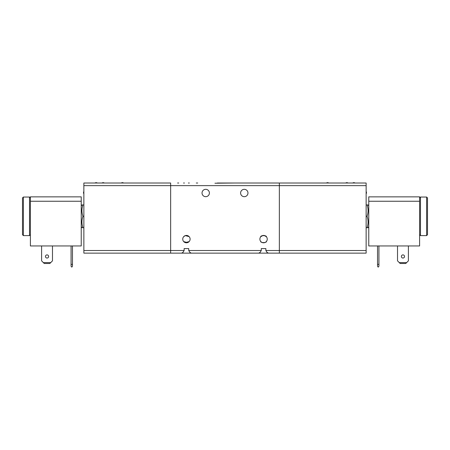 <?xml version="1.0" encoding="UTF-8"?>
<svg xmlns="http://www.w3.org/2000/svg" width="450" height="450" viewBox="0 0 450 450"><rect width="100%" height="100%" fill="white"/><g stroke="black" fill="none" stroke-linecap="round" stroke-linejoin="round"><path stroke-width="0.67" d="M170.651 183.009L83.863 183.009L83.863 185.642L170.651 185.642L170.651 183.009L170.651 253.142L181.609 253.142L182.97 252.371L184.134 250.509L184.134 248.58L188.719 248.58L188.719 250.509L189.889 252.371L191.25 253.142L258.75 253.142L260.111 252.371L261.281 250.509L261.281 248.58L265.866 248.58L261.281 248.58L265.866 248.58L265.866 250.509L267.03 252.371L268.391 253.142L279.349 253.142L279.349 183.009L221.873 183.009M259.892 239.113A3.684 3.684 0 0 1 263.571 235.434A3.684 3.684 0 0 1 267.255 239.113A3.684 3.684 0 0 1 263.571 242.797A3.684 3.684 0 0 1 259.892 239.113M260.854 236.627L262.997 235.479M264.15 235.479L266.287 236.627M266.462 236.835C266.715 235.249 260.426 235.249 260.679 236.835M182.745 239.113A3.684 3.684 0 0 1 186.429 235.434A3.684 3.684 0 0 1 190.108 239.113A3.684 3.684 0 0 1 186.429 242.797A3.684 3.684 0 0 1 182.745 239.113M183.713 236.627L185.293 235.609L189.146 236.627L187.56 235.609L185.293 235.609L183.713 236.627M240.604 193.005A3.684 3.684 0 0 1 244.288 189.321A3.684 3.684 0 0 1 247.967 193.005A3.684 3.684 0 0 1 244.288 196.684A3.684 3.684 0 0 1 240.604 193.005M202.033 193.005A3.684 3.684 0 0 1 205.712 189.321A3.684 3.684 0 0 1 209.396 193.005A3.684 3.684 0 0 1 205.712 196.684A3.684 3.684 0 0 1 202.033 193.005M213.401 253.142L83.863 253.142L170.651 253.142L170.651 250.509L83.863 250.509L83.863 253.142M188.719 248.58L184.134 248.58L188.719 248.58M183.713 241.599L185.293 242.618L189.146 241.599L187.56 242.618L183.713 241.599M228.127 183.009L279.349 183.009L279.349 185.642L366.137 185.642L366.137 183.009L279.349 183.009M279.349 253.142L366.137 253.142L366.137 250.509L279.349 250.509L279.349 253.142L253.114 253.142M260.679 241.391C260.426 242.977 266.715 242.977 266.462 241.391C266.715 242.977 260.426 242.977 260.679 241.391M266.462 183.009L265.556 183.009M217.311 183.009L234.861 183.009L214.931 183.218M196.29 183.009L197.708 183.009M251.972 253.142L230.259 253.142M219.741 253.142L214.537 253.142M178.74 183.009L177.604 183.009M228.769 183.009L221.231 183.009M184.444 183.009L183.538 183.009M189.321 183.009L188.415 183.009M261.585 183.009L254.745 183.009M255.881 183.009L260.679 183.009M274.849 183.009L273.431 183.009M236.278 183.009L234.861 183.009M366.137 227.722L368.055 227.722L368.764 226.491M368.764 206.151L368.055 204.924L366.137 204.924M367.037 204.924C368.409 208.721 368.409 212.524 367.037 216.321L366.137 216.321M367.037 216.321C368.409 220.123 368.409 223.92 367.037 227.722M366.137 250.509L366.137 185.642M265.866 250.509L279.349 250.509L279.349 185.642L170.651 185.642L170.651 250.509L184.134 250.509M419.608 234.731L420.486 235.609L420.486 197.038L426.623 197.038L426.623 235.609L427.5 234.731L427.5 197.91L426.623 197.038M81.236 206.151L81.945 204.924L82.963 204.924C81.591 208.721 81.591 212.524 82.963 216.321C81.591 220.123 81.591 223.92 82.963 227.722L81.945 227.722L81.236 226.491M82.963 204.924L83.863 204.924M82.963 216.321L83.863 216.321M82.963 227.722L83.863 227.722M83.863 185.642L83.863 250.509M29.514 216.321L29.514 235.609L23.378 235.609L23.378 197.038L29.514 197.038L29.514 216.321M23.378 197.038L22.5 197.91L22.5 234.731L23.378 235.609M81.236 198.146L81.236 196.858L30.392 196.858L30.392 245.953L81.236 245.953L81.236 198.146M48.623 256.472A1.581 1.581 0 0 1 47.047 258.047A1.581 1.581 0 0 1 45.467 256.472A1.581 1.581 0 0 1 47.047 254.891A1.581 1.581 0 0 1 48.623 256.472M71.066 266.113L71.505 266.991L72.028 266.991L72.467 266.113L72.467 264.358L71.066 264.358L71.066 266.113M52.481 245.953L52.481 260.854L49.849 263.486L44.241 263.486L41.608 260.854L41.608 245.953M72.467 245.953L72.467 264.358M71.066 245.953L71.066 264.358M50.726 262.609L43.363 262.609M368.764 198.146L368.764 245.953L419.608 245.953L419.608 196.858L368.764 196.858L368.764 198.146M404.533 256.472A1.581 1.581 0 0 1 402.952 258.047A1.581 1.581 0 0 1 401.377 256.472A1.581 1.581 0 0 1 402.952 254.891A1.581 1.581 0 0 1 404.533 256.472M378.934 266.113L378.934 264.358L377.533 264.358L377.533 266.113L377.972 266.991L378.495 266.991L378.934 266.113M408.392 245.953L408.392 260.854L405.759 263.486L400.151 263.486L397.519 260.854L397.519 245.953M406.637 262.609L399.274 262.609M377.533 245.953L377.533 264.358M378.934 245.953L378.934 264.358M261.281 250.509L188.719 250.509M30.392 201.246L81.236 201.246M368.764 201.246L419.608 201.246M355.027 183.009A2.104 2.104 0 0 0 352.699 183.009M328.731 183.009A2.104 2.104 0 0 0 326.402 183.009M348.013 183.009A2.104 2.104 0 0 0 345.69 183.009M366.137 193.815A2.104 2.104 0 0 0 366.137 191.492M420.486 235.609L426.623 235.609M419.608 197.91L420.486 197.038M97.301 183.009A2.104 2.104 0 0 0 94.972 183.009M123.598 183.009A2.104 2.104 0 0 0 121.269 183.009M104.31 183.009A2.104 2.104 0 0 0 101.987 183.009M83.863 191.492A2.104 2.104 0 0 0 83.863 193.815M30.392 234.731L29.514 235.609M30.392 197.91L29.514 197.038"/></g></svg>
